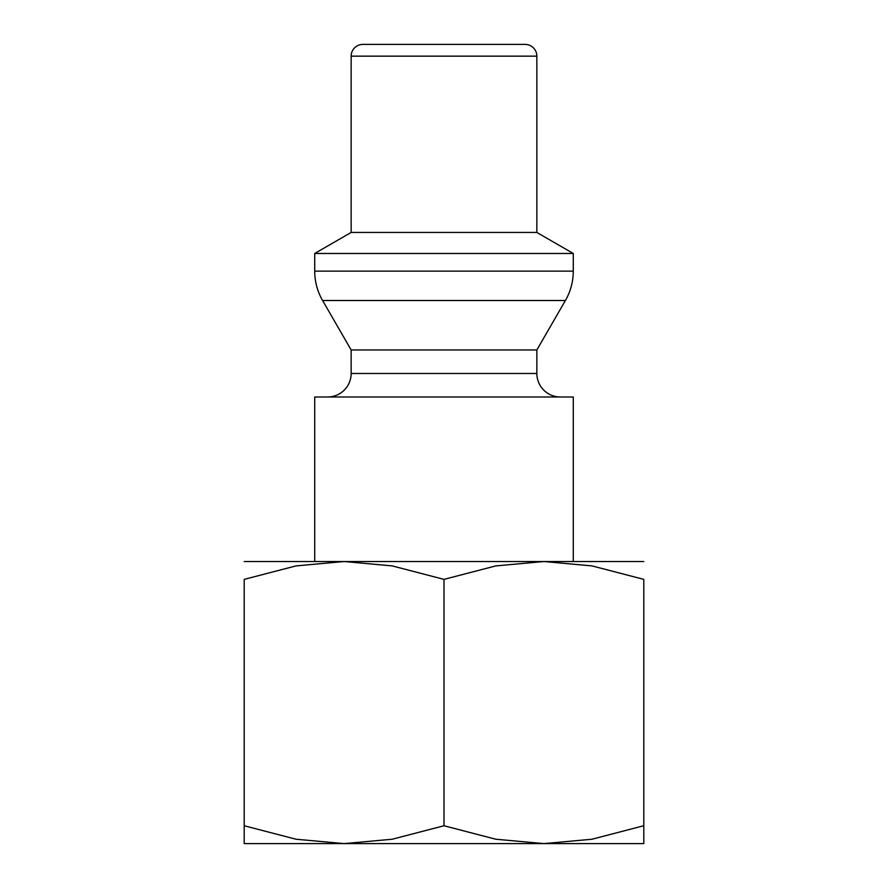 <?xml version="1.0" encoding="UTF-8"?>
<svg xmlns="http://www.w3.org/2000/svg" width="888" height="888" viewBox="0 0 888 888"><rect width="100%" height="100%" fill="white"/><g stroke="black" fill="none" stroke-linecap="round" stroke-linejoin="round"><path stroke-width="1.33" d="M573.282 561.527L573.282 396.992L314.718 396.992L314.718 561.527M560.35 396.992A23.51 23.51 0 0 1 536.851 373.482L351.149 373.482A23.51 23.51 0 0 1 327.65 396.992M536.851 56.155L351.149 56.155A11.755 11.755 0 0 1 362.903 44.4L525.097 44.4A11.755 11.755 0 0 1 536.851 56.155L536.851 232.445L573.282 253.48L573.282 271.129A58.763 58.763 0 0 1 565.412 300.51L536.851 349.972L351.149 349.972L351.149 373.482M565.412 300.51L322.588 300.51A58.763 58.763 0 0 1 314.718 271.129L573.282 271.129M573.282 253.48L314.718 253.48L314.718 271.129M536.851 232.445L351.149 232.445L314.718 253.48M643.8 561.527L543.9 561.527L592.03 565.911L643.8 579.376L643.8 825.751C643.8 849.65 643.8 849.65 643.8 825.718L592.03 839.227L543.9 843.6L495.77 839.227L444 825.751L392.23 839.227L344.1 843.6L295.97 839.227L244.2 825.751C244.2 849.65 244.2 849.65 244.2 825.718L244.2 579.376L295.97 565.911L344.1 561.527L392.23 565.911L444 579.376L495.77 565.911L543.9 561.527L244.2 561.527M643.8 843.6L244.2 843.6M643.8 579.409C643.8 555.477 643.8 555.477 643.8 579.409M244.2 579.409C244.2 555.477 244.2 555.477 244.2 579.409M444 579.376L444 825.751M351.149 349.972L322.588 300.51M351.149 56.155L351.149 232.445M536.851 349.972L536.851 373.482"/></g></svg>
